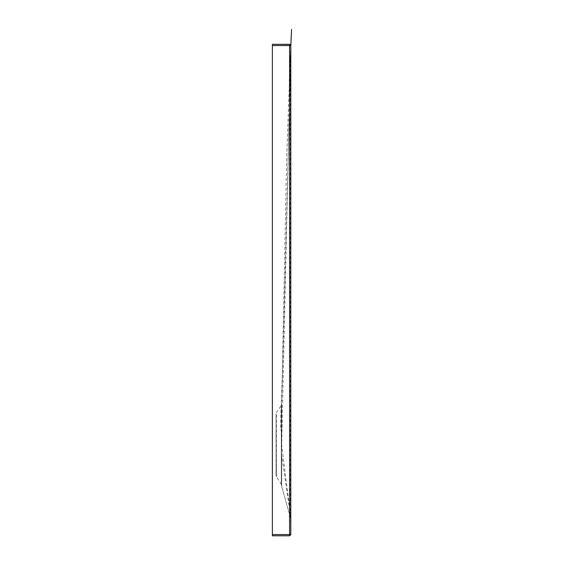 <?xml version="1.0" encoding="UTF-8"?>
<svg xmlns="http://www.w3.org/2000/svg" width="564" height="564" viewBox="0 0 564 564"><rect width="100%" height="100%" fill="white"/><g stroke="black" fill="none" stroke-linecap="round" stroke-linejoin="round"><path stroke-width="0.42" stroke-dasharray="2.82 2.11" d="M290.791 534.82L289.586 535.8L290.812 534.573L290.382 514.298L290.382 517.371L281.662 486.344L290.382 517.371L290.812 517.371L281.662 455.606L281.662 486.344L281.662 455.606M272.384 44.309L272.384 45.536L289.586 45.536L289.586 534.573L290.812 534.573L290.812 62.738L290.382 62.738L290.382 514.298L281.662 444.876L281.662 408.428M289.586 535.44L289.586 534.792M290.812 57.824L281.662 404.818L281.662 444.876L290.382 62.738L290.812 45.536L290.812 62.738M281.662 405.149L281.662 408.421M281.619 444.876L281.619 404.423L281.619 485.322L281.309 405.368L276.381 412.763L276.381 476.982L276.071 413.786L276.071 475.96L276.071 413.786M290.037 45.536L290.812 45.536L289.24 80.948L290.227 58M290.072 44.408L290.714 45.049M289.586 44.859L289.586 45.31M276.071 472.519L276.071 417.226L276.071 472.519M272.384 45.536L272.384 535.8L289.586 535.8M281.309 444.876L281.309 405.368L281.309 484.377L281.309 444.876L281.309 484.377L276.071 475.96M289.586 534.573L272.384 534.573M290.834 44.894L286.695 156.2L282.212 377.26L280.294 430.311M290.812 45.621L290.573 50.901M290.812 45.769L289.797 67.405M291.207 37.323L290.812 45.529M290.432 53.643L290.58 50.372M290.023 62.625L290.27 57.056L290.023 62.625M290.467 52.875L290.538 51.395M290.805 45.444L290.721 47.743M290.812 45.522L290.389 54.616M281.662 403.401L281.309 405.368M281.309 484.377L281.662 486.344"/><path stroke-width="0.85" d="M290.791 534.82L290.812 45.536L290.037 45.536M272.384 534.573L289.586 534.573L289.586 45.536L272.384 45.536L272.384 535.8L289.586 535.8L290.812 534.573L289.586 534.573L289.586 535.44M290.714 45.049L290.072 44.408M289.586 44.394L272.384 44.309L289.586 44.309M272.384 45.536L272.384 44.309M290.834 44.894L290.848 44.246M291.369 33.368L290.812 45.621M291.285 34.989L290.812 45.769M291.207 37.323L291.475 31.577M291.574 29.413L290.812 45.522"/></g></svg>
